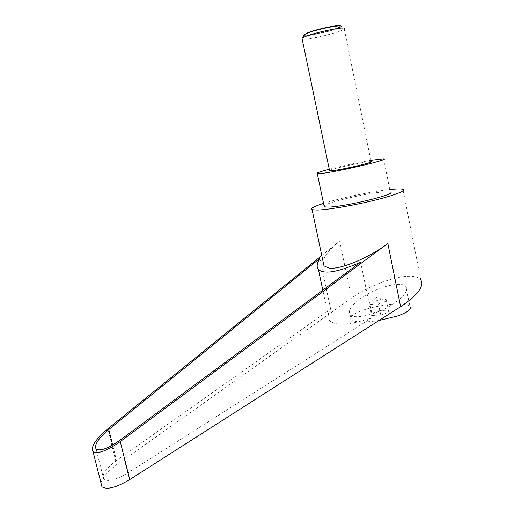 <?xml version="1.0" encoding="UTF-8"?>
<svg xmlns="http://www.w3.org/2000/svg" width="514" height="514" viewBox="0 0 514 514"><rect width="100%" height="100%" fill="white"/><g stroke="black" fill="none" stroke-linecap="round" stroke-linejoin="round"><path stroke-width="0.39" stroke-dasharray="2.57 1.93" d="M329.525 170.507C331.434 169.003 358.682 162.835 368.075 161.775L371.044 161.602L344.258 28.912L341.508 30.454C332.526 34.451 304.731 40.51 302.155 39.032M304.057 35.151L304.108 35.325C304.731 37.175 330.38 31.727 338.495 28.032L340.441 27.017L343.776 29.304M340.165 25.951L339.324 27.056L337.884 27.762C330.052 31.335 305.239 36.61 304.654 34.804L304.654 34.502M378.991 320.485C364.111 322.657 354.814 322.362 351.107 319.618C349.179 316.727 353.651 313.431 364.522 309.717C381.002 304.147 406.388 302.161 409.941 306.466L405.983 286.722C408.187 290.583 404.37 296.038 394.521 303.087C378.625 314.253 353.491 320.37 350.008 314.369C347.811 310.218 351.807 304.609 361.997 297.548L364.606 295.884C380.148 286.144 402.256 280.997 405.983 286.722M323.537 203.383C340.307 198.044 371.795 191.446 389.785 189.55M101.001 483.057C102.331 477.602 107.567 471.537 116.71 464.855L351.563 298.094C369.598 285.077 398.575 274.656 412.935 276.461C416.777 276.898 419.424 278.068 420.87 279.976L402.918 189.364M321.79 255.522L339.651 241.053C329.911 249.014 324.373 255.779 323.017 261.337M329.268 169.267C342.902 165.778 356.742 162.803 370.793 160.336M324.051 205.838C327.013 202.24 369.624 192.48 385.185 191.818L390.287 192.056L383.643 158.839M370.029 304.783L376.762 303.922L378.574 304.269C381.086 302.418 383.785 301.538 386.669 301.628L386.11 299.559L381.356 299.148L371.821 301.371L369.643 302.656L372.232 315.467L380.784 315.031L388.854 312.351L388.269 310.16L379.801 310.617L377.642 300.092M116.524 460.55C105.704 468.684 101.444 474.923 103.744 479.26C107.991 482.048 115.984 479.967 127.723 473.015L372.059 317.723C349.391 325.336 335.115 326.204 329.236 320.331C327.122 317.504 327.591 313.746 330.643 309.055L116.524 460.55L112.662 445.066M319.881 258.369L330.643 309.055M360.603 262.198L372.059 317.723M388.269 310.16L386.11 299.559M379.801 310.617L371.84 313.244L369.662 302.682M371.84 313.244L372.232 315.467M380.784 315.031L378.574 304.269M388.854 312.351L386.669 301.628M339.651 241.053L351.563 298.094M119.64 440.466L127.723 473.015M107.734 428.92L116.71 464.855M304.654 34.804L304.108 35.325M103.744 479.26L96.144 449.14M329.236 320.331L322.811 290.153M381.356 299.148L377.013 296.822L371.821 301.371M350.008 314.369L351.107 319.618M339.324 27.056L339.985 27.306"/><path stroke-width="0.77" d="M302.155 39.032L302.014 38.351L304.256 37.034C313.797 32.466 348.479 25.449 344.258 28.912M340.441 27.017C346.654 23.271 315.088 29.382 306.177 33.693L304.057 35.151L302.091 38.28M329.525 170.507L329.602 170.866L332.044 170.744C342.131 169.761 375.914 161.826 371.044 161.602M304.654 34.502L306.659 33.224C313.681 29.799 339.105 24.286 340.165 25.951M409.941 306.466C411.913 309.158 407.653 312.364 397.161 316.097L378.991 320.485M389.785 189.55L395.529 189.056C399.288 188.831 401.755 188.934 402.918 189.364C406.613 190.675 393.891 195.596 372.727 200.698C351.621 205.806 326.885 209.898 316.887 210.059L312.069 209.673C309.916 208.6 313.739 206.506 323.537 203.383M323.017 261.337L323.981 265.886L329.14 268.077C340.114 269.805 368.127 258.317 387.845 243.488L400.605 306.691L129.727 479.594C116.132 487.664 106.867 490.048 101.933 486.739L101.001 483.057M370.793 160.336L383.643 158.839C391.636 159.167 336.67 172.061 320.961 173.501L317.299 173.668C315.724 173.257 319.714 171.785 329.268 169.267M390.287 192.056C398.523 193.829 343.924 207.071 328.003 207.091L324.257 206.814L324.051 205.838M119.64 440.466C108.107 448.504 100.275 451.395 96.144 449.14C93.933 445.169 98.148 438.641 108.788 429.55L319.881 258.369C316.849 263.284 316.367 267.004 318.423 269.522C324.161 274.598 338.218 272.157 360.603 262.198L119.64 440.466M321.79 255.522L107.734 428.92C95.398 439.438 90.503 447.013 93.06 451.645C97.84 454.254 106.912 450.9 120.289 441.577L387.845 243.488M420.87 279.976C424.339 286.304 417.58 295.209 400.605 306.691M108.788 429.55L112.662 445.066M120.289 441.577L129.727 479.594M323.981 265.886L312.069 209.673M324.257 206.814L317.299 173.668M322.811 290.153L318.423 269.522M101.933 486.739L93.06 451.645M302.014 38.351L329.602 170.866"/></g></svg>
